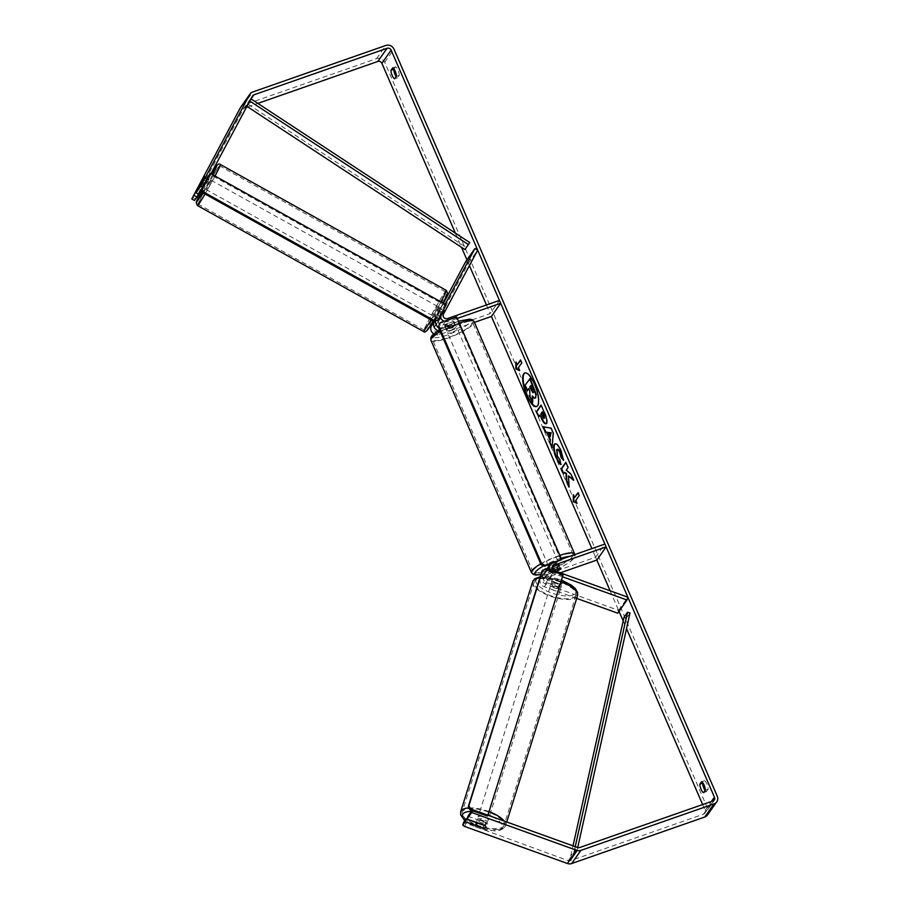 <?xml version="1.0" encoding="UTF-8"?>
<svg xmlns="http://www.w3.org/2000/svg" width="909" height="909" viewBox="0 0 909 909"><rect width="100%" height="100%" fill="white"/><g stroke="black" fill="none" stroke-linecap="round" stroke-linejoin="round"><path stroke-width="0.68" stroke-dasharray="4.54 3.41" d="M438.57 327.683A3.17 2.932 35.1 0 0 440.945 327.819L451.353 324.183A5.284 1.114 156.6 0 0 454.284 321.752A5.284 1.114 156.6 0 0 453.205 321.547L442.797 325.183A3.17 2.932 -144.9 0 1 438.808 320.797L444.365 310.162L442.251 313.503L439.479 311.969L434.377 321.536M435.422 321.275A6.34 5.863 -144.9 0 1 436.036 319.252L439.479 311.969M438.002 330.626A6.34 5.863 35.1 0 0 442.183 330.66L452.58 327.024A5.284 1.114 156.6 0 0 455.523 324.604A5.284 1.114 156.6 0 0 454.432 324.388L444.035 328.024A6.34 5.863 -144.9 0 1 438.388 327.263M433.684 333.808A6.34 5.863 35.1 0 0 439.399 334.614L474.418 322.377M465.647 261.735L468.408 263.28L434.172 327.388A3.17 2.932 35.1 0 0 438.161 331.774L490.178 313.594L499.45 300.413M443.456 303.276L433.763 321.411M445.171 304.231L440.672 312.673A6.34 5.863 35.1 0 0 440.092 316.252M444.194 321.286A6.34 5.863 35.1 0 0 448.671 321.445L457.284 318.434M486.451 304.958L490.178 313.594M468.408 263.28L477.679 250.111M442.251 313.503L436.945 323.434A3.17 2.932 35.1 0 0 436.843 325.865M453.205 321.547L454.432 324.388M451.353 324.183L452.58 327.024M444.103 310.878L441.342 309.333M553.536 570.238L549.456 571.659A3.17 2.932 35.1 0 0 549.809 577.317L561.183 581.419L560.296 584.237A5.284 1.932 17.4 0 1 561.444 586.066A5.284 1.932 17.4 0 1 561.353 586.26A5.284 1.932 17.4 0 1 558.444 586.873L547.082 582.771A6.34 5.863 -144.9 0 1 546.377 571.454L556.785 567.818A5.284 1.114 156.6 0 0 559.717 565.398A5.284 1.114 156.6 0 0 558.637 565.182L548.229 568.818A6.34 5.863 35.1 0 0 548.934 580.135L560.296 584.237M561.183 581.419A5.284 1.932 17.4 0 1 562.33 583.248A5.284 1.932 17.4 0 1 562.228 583.453A5.284 1.932 17.4 0 1 559.33 584.055L547.957 579.953A3.17 2.932 -144.9 0 1 547.604 574.295L556.092 571.329M576.692 598.395L544.298 586.725A6.34 5.863 -144.9 0 1 543.593 575.408L595.611 557.228L596.838 560.069L591.873 548.593M617.734 613.189L618.609 610.371L545.173 583.908A3.17 2.932 -144.9 0 1 544.832 578.249L560.285 572.84M562.501 576.772L553.57 573.556A6.34 5.863 -144.9 0 1 549.74 570.102M550.138 564.273L550.138 564.273A6.34 5.863 -144.9 0 1 552.865 562.228L561.478 559.217M595.611 557.228L604.883 544.048M618.609 610.371L627.88 597.202M559.864 568.023L558.637 565.182M557.967 570.557L556.785 567.818M559.33 584.055L558.444 586.873M477.475 819.248A5.284 1.932 17.4 0 1 483.281 819.282A5.284 1.932 17.4 0 1 487.451 822.611A5.284 1.932 17.4 0 1 487.349 822.815A5.284 1.932 17.4 0 1 481.543 822.781A5.284 1.932 17.4 0 1 477.373 819.452A5.284 1.932 17.4 0 1 477.475 819.248M485.281 825.838L486.304 822.554A5.284 1.932 17.4 0 0 479.248 820.009L478.282 823.111M552.342 579.885A5.284 1.932 17.4 0 1 554.57 579.249L561.626 581.783A5.284 1.932 17.4 0 1 562.33 583.248A5.284 1.932 17.4 0 1 562.228 583.453A5.284 1.932 17.4 0 1 560.001 584.089L552.945 581.544A5.284 1.932 17.4 0 1 552.252 580.09A5.284 1.932 17.4 0 1 552.342 579.885M550.877 584.578A5.284 1.932 17.4 0 1 556.694 584.612A5.284 1.932 17.4 0 1 560.864 587.941A5.284 1.932 17.4 0 1 560.762 588.146A5.284 1.932 17.4 0 1 554.956 588.112A5.284 1.932 17.4 0 1 550.774 584.782A5.284 1.932 17.4 0 1 550.877 584.578M561.626 581.783L560.603 585.078A5.284 1.932 17.4 0 0 553.547 582.533L554.57 579.249M552.945 581.544L551.922 584.839A5.284 1.932 17.4 0 0 558.978 587.373L560.001 584.089M476.6 825.599L477.634 822.315A5.284 1.932 17.4 0 0 484.69 824.861L483.656 828.144M484.69 824.861L477.634 822.315M479.248 820.009L486.304 822.554M553.547 582.533L560.603 585.078M558.978 587.373L551.922 584.839M550.15 586.93A5.284 1.932 17.4 0 1 555.956 586.964A5.284 1.932 17.4 0 1 560.126 590.282A5.284 1.932 17.4 0 1 560.024 590.486A5.284 1.932 17.4 0 1 554.217 590.452A5.284 1.932 17.4 0 1 550.047 587.134A5.284 1.932 17.4 0 1 550.15 586.93M478.202 816.907A5.284 1.932 17.4 0 1 484.008 816.941A5.284 1.932 17.4 0 1 488.19 820.259A5.284 1.932 17.4 0 1 488.088 820.463A5.284 1.932 17.4 0 1 482.27 820.429A5.284 1.932 17.4 0 1 478.1 817.111A5.284 1.932 17.4 0 1 478.202 816.907M503.654 826.076A21.93 8.011 17.4 0 1 479.543 825.94A21.93 8.011 17.4 0 1 462.215 812.135A21.93 8.011 17.4 0 1 462.636 811.294A21.93 8.011 17.4 0 1 486.747 811.43A21.93 8.011 17.4 0 1 504.063 825.224A21.93 8.011 17.4 0 1 503.654 826.076M575.59 596.099A21.93 8.011 17.4 0 1 551.479 595.963A21.93 8.011 17.4 0 1 534.162 582.158A21.93 8.011 17.4 0 1 534.583 581.317A21.93 8.011 17.4 0 1 558.694 581.453A21.93 8.011 17.4 0 1 576.011 595.259A21.93 8.011 17.4 0 1 575.59 596.099M536.742 406.482A17.816 5.659 -109.3 0 0 536.98 406.414A17.816 5.659 -109.3 0 0 535.003 384.041A17.816 5.659 -109.3 0 0 525.22 372.77A17.816 5.659 -109.3 0 0 524.993 372.872M705.293 790.216L708.134 789.228A5.284 1.682 -109.3 0 0 706.941 784.035A5.284 1.682 -109.3 0 0 704.441 780.695L702.918 782.865M396.392 76.379L399.233 75.39L397.528 77.81A5.284 1.682 70.7 0 1 396.21 76.629M394.006 69.016L395.54 66.857A5.284 1.682 70.7 0 1 398.04 70.186A5.284 1.682 70.7 0 1 399.233 75.39M198.821 194.367L207.377 178.13L205.252 181.482L202.514 179.948M455.364 233.124L461.499 247.293M466.942 259.894L469.408 265.587M610.144 590.816L619.029 611.348M623.199 620.972L626.528 628.664M702.646 804.556L705.145 810.339A3.17 2.932 -144.9 0 1 703.532 814.18L570.409 860.709A3.17 2.932 -144.9 0 1 568.295 860.675L463.624 822.361M240.726 107.194A6.34 5.863 -144.9 0 1 243.453 105.149L376.576 58.619A6.34 5.863 -144.9 0 1 384.712 62.323L707.986 809.351A6.34 5.863 -144.9 0 1 707.486 814.975M705.123 790.478A5.284 1.682 -109.3 0 0 706.429 791.648L708.134 789.228M471.976 810.498L472.566 809.658L472.271 810.601M467.93 816.248L485.713 822.656A5.284 1.932 17.4 0 1 486.86 824.486A5.284 1.932 17.4 0 1 483.861 825.292L476.384 822.6M487.917 815.203L472.566 809.658M201.798 190.129L210.945 173.744M202.525 187.265L203.446 187.788M194.515 200.48L243.146 109.296A3.17 2.932 -144.9 0 1 244.68 108.001L246.396 107.398M195.333 198.798L192.572 197.253M247.759 106.921L257.838 103.399M205.252 181.482L198.469 194.174M464.885 826.542L465.76 823.724M207.116 178.846L204.343 177.3M394.688 78.799L397.528 77.81M392.699 67.845L395.54 66.857M485.713 822.656L484.838 825.474M483.861 825.292L483.043 827.929M703.589 792.637L706.429 791.648M701.6 781.683L704.441 780.695M527.811 390.359L525.538 385.098L530.174 378.496M529.992 396.665L530.22 390.677L528.879 388.847M530.47 396.494L533.094 402.573M535.878 397.631C535.117 398.506 534.072 397.881 532.754 395.745L532.799 396.676M573.761 495.916L573.284 494.803M573.749 494.644L574.977 497.484M575.738 500.495L579.692 495.394L578.454 492.542M576.215 500.325L576.965 503.336M577.442 503.177L576.76 502.859M521.027 359.828L521.777 362.839M519.334 370.133L520.005 370.452L518.778 367.611L522.255 362.668M517.551 364.77L516.323 361.918L516.323 363.191M548.854 432.354L550.684 436.581M543.525 426.832L542.946 426.719M543.412 426.56L551.047 428.15M551.524 427.991L553.229 433.184M553.706 433.025L552.058 447.796M552.536 447.637L552.149 446.739M542.73 411.709L541.037 413.618M541.503 413.447L544.491 418.095M541.196 405.403L545.048 413.05C547.195 418.117 547.786 421.515 546.832 423.242L546.082 423.708M540.503 414.879L538.696 416.924M573.215 479.395L573.613 480.293M569.011 485.701L568.977 475.782M563.785 473.646L565.125 472.26M574.079 480.134L571.386 473.896L566.682 470.044L568.557 467.374L565.943 462.59M554.785 444.183C556.456 442.535 558.705 444.728 561.512 450.75L563.557 460.329M564.034 460.17L563.489 459.534M557.297 449.398L557.842 455.875L559.785 459.522M560.262 459.363L560.808 464.454M561.285 464.294L560.683 463.829M533.083 392.54L532.833 388.791L531.004 385.825M208.945 179.459L204.07 188.39L208.945 179.459M199.582 185.436L202.809 187.243L206.093 181.073L202.866 179.278M444.251 310.548L439.229 319.389L444.251 310.548L441.024 308.753L437.729 314.912L440.956 316.707M439.49 307.901L434.616 316.821L439.49 307.901M439.342 319.014L436.115 317.218L439.399 311.048L442.626 312.855M204.491 176.971L207.718 178.778L204.423 184.936L201.219 183.152M206.093 181.073L202.809 187.243M204.423 184.936L207.718 178.778M437.729 314.912L441.024 308.753M439.399 311.048L436.115 317.218M437.184 306.617L432.309 315.537L437.184 306.617M211.252 180.743L206.377 189.674L211.252 180.743M199.389 202.957A21.93 0.943 -60.9 0 0 211.82 181.811A21.93 0.943 -60.9 0 0 219.626 165.904A21.93 0.943 -60.9 0 0 218.512 167.165A21.93 0.943 -60.9 0 0 206.082 188.311A21.93 0.943 -60.9 0 0 198.276 204.218A21.93 0.943 -60.9 0 0 199.389 202.957M425.321 328.819A21.93 0.943 -60.9 0 0 437.752 307.674A21.93 0.943 -60.9 0 0 445.546 291.778A21.93 0.943 -60.9 0 0 444.444 293.028A21.93 0.943 -60.9 0 0 432.002 314.173A21.93 0.943 -60.9 0 0 424.208 330.081A21.93 0.943 -60.9 0 0 425.321 328.819M450.33 330.24A5.284 1.114 -23.4 0 1 446.637 330.694A5.284 1.114 -23.4 0 1 452.648 326.945A5.284 1.114 -23.4 0 1 456.341 326.501A5.284 1.114 -23.4 0 1 450.33 330.24M446.876 323.888L448.307 327.206A5.284 1.114 -23.4 0 1 452.034 325.524A5.284 1.114 -23.4 0 1 455.068 324.843L453.625 321.525A5.284 1.114 -23.4 0 1 454.284 321.752A5.284 1.114 -23.4 0 1 452 323.831L445.251 326.183A5.284 1.114 -23.4 0 1 444.592 325.956A5.284 1.114 -23.4 0 1 446.876 323.888L453.625 321.525M445.251 326.183L446.683 329.501A5.284 1.114 -23.4 0 0 449.716 328.819A5.284 1.114 -23.4 0 0 453.443 327.149L452 323.831M555.922 571.272L551.911 572.67A5.284 1.114 -23.4 0 1 551.252 572.431A5.284 1.114 -23.4 0 1 553.536 570.363L552.104 567.046A5.284 1.114 -23.4 0 1 555.819 565.375A5.284 1.114 -23.4 0 1 558.853 564.682L560.285 568M552.888 567.239A5.284 1.114 -23.4 0 1 549.206 567.693A5.284 1.114 -23.4 0 1 555.206 563.944A5.284 1.114 -23.4 0 1 558.899 563.5A5.284 1.114 -23.4 0 1 552.888 567.239M558.671 570.307L557.228 566.989A5.284 1.114 -23.4 0 1 553.501 568.659A5.284 1.114 -23.4 0 1 550.479 569.352L551.911 572.67M453.443 327.149L446.683 329.501M448.307 327.206L455.068 324.843M552.104 567.046L558.853 564.682M557.228 566.989L550.479 569.352M551.865 564.875A5.284 1.114 -23.4 0 1 548.172 565.318A5.284 1.114 -23.4 0 1 554.183 561.58A5.284 1.114 -23.4 0 1 557.876 561.126A5.284 1.114 -23.4 0 1 551.865 564.875M451.353 332.614A5.284 1.114 -23.4 0 1 447.671 333.069A5.284 1.114 -23.4 0 1 453.671 329.319A5.284 1.114 -23.4 0 1 457.363 328.865A5.284 1.114 -23.4 0 1 451.353 332.614M457.307 324.161A21.816 4.59 -23.4 0 1 472.544 322.297A21.816 4.59 -23.4 0 1 447.728 337.762A21.816 4.59 -23.4 0 1 432.491 339.625A21.816 4.59 -23.4 0 1 457.307 324.161M557.808 556.422A21.816 4.59 -23.4 0 1 573.045 554.558A21.816 4.59 -23.4 0 1 548.241 570.023A21.816 4.59 -23.4 0 1 533.004 571.886A21.816 4.59 -23.4 0 1 557.808 556.422M446.205 304.81L445.626 305.629L209.559 174.119M437.559 320.729L445.626 305.629M561.08 560.455L456.057 317.764L439.513 323.547M456.636 316.946L456.057 317.764M563.091 574.908L487.338 816.032M545.798 568.67L545.218 569.5L562.512 575.727M545.218 569.5L542.014 570.954M244.68 108.001L250.464 99.774L247.578 103.876L466.26 247.509L469.737 242.567M464.931 249.555L466.26 247.509M247.578 103.876L249.793 101.035M246.248 105.933L246.93 106.387M250.248 100.183L249.725 100.99M624.029 617.211L626.551 617.915L573.306 856.585L576.772 851.653L577.692 847.552M626.551 617.915L630.028 612.973M573.306 856.585L570.784 855.892L574.261 850.949L575.215 846.665M570.784 855.892L573.011 845.87M576.772 851.653L574.261 850.949M439.399 334.614L442.183 330.66M438.808 320.797L443.433 314.207M442.797 325.183L447.433 318.593M438.161 331.774L440.945 327.819M444.035 328.024L448.671 321.445M436.036 319.252L440.672 312.673M434.172 327.388L436.945 323.434M543.593 575.408L546.377 571.454M544.298 586.725L547.082 582.771M549.809 577.317L554.445 570.738M549.456 571.659L552.229 567.727M544.832 578.249L547.604 574.295M548.229 568.818L552.865 562.228M548.934 580.135L553.57 573.556M545.173 583.908L547.957 579.953M460.704 811.669A23.509 8.59 -162.6 0 0 479.282 826.463A23.509 8.59 -162.6 0 0 505.131 826.611A23.509 8.59 -162.6 0 0 505.586 825.702A23.509 8.59 -162.6 0 0 504.177 821.054M489.042 811.623A23.509 8.59 -162.6 0 0 469.044 807.931M471.305 811.453A20.873 7.624 17.4 0 1 488.008 814.907M492.337 816.793A20.873 7.624 17.4 0 1 501.927 828.065A20.873 7.624 17.4 0 1 485.326 829.667A20.873 7.624 17.4 0 1 465.044 820.35M539.798 578.033A23.509 8.59 17.4 0 1 560.978 581.658M577.522 595.725A23.509 8.59 17.4 0 1 577.067 596.634A23.509 8.59 17.4 0 1 551.218 596.486A23.509 8.59 17.4 0 1 532.651 581.692M575.34 593.395A20.873 7.624 -162.6 0 0 560.399 579.862A20.873 7.624 -162.6 0 0 536.299 579.328A20.873 7.624 -162.6 0 0 551.24 592.861A20.873 7.624 -162.6 0 0 575.34 593.395M705.145 810.339L711.361 801.511M707.986 809.351L717.246 796.182M384.712 62.323L393.983 49.154M568.295 860.675L577.567 847.506M570.409 860.709L579.669 847.54M703.532 814.18L712.804 800.999M243.146 109.296L252.407 96.127M243.453 105.149L252.713 91.979M376.576 58.619L385.848 45.45M197.514 205.593A23.509 1.011 119.1 0 1 205.877 188.538A23.509 1.011 119.1 0 1 219.205 165.87A23.509 1.011 119.1 0 1 220.387 164.518M211.252 173.914A20.873 0.898 -60.9 0 0 201.934 190.526L211.252 173.914M446.319 290.391A23.509 1.011 -60.9 0 0 445.126 291.732A23.509 1.011 -60.9 0 0 431.798 314.412A23.509 1.011 -60.9 0 0 423.435 331.467M428.082 329.251A20.873 0.898 119.1 0 1 432.604 318.718A20.873 0.898 119.1 0 1 446.285 295.175M202.639 192.617A20.873 0.898 -60.9 0 0 212.604 174.664M430.968 319.854A23.509 1.011 -60.9 0 0 440.945 301.879M215.024 176.016A23.509 1.011 119.1 0 1 205.036 193.981M443.137 303.106A20.873 0.898 119.1 0 1 433.161 321.07L443.137 303.106M459.295 323.093A23.509 4.943 156.6 0 0 457.67 323.638A23.509 4.943 156.6 0 0 440.251 331.569M430.946 340.307A23.509 4.943 156.6 0 0 447.364 338.296A23.509 4.943 156.6 0 0 474.089 321.627M446.91 335.103A20.873 4.386 -23.4 0 1 432.809 335.126A20.873 4.386 -23.4 0 1 456.068 322.093A20.873 4.386 -23.4 0 1 470.169 322.07A20.873 4.386 -23.4 0 1 446.91 335.103M540.878 574.59L549.32 572.227C563.103 567.443 578.192 558.285 574.602 553.888A23.509 4.943 -23.4 0 1 547.866 570.557A23.509 4.943 -23.4 0 1 531.447 572.556M540.764 563.83A23.509 4.943 -23.4 0 1 558.183 555.899A23.509 4.943 -23.4 0 1 559.808 555.342M561.069 558.285A20.873 4.386 156.6 0 0 558.626 559.092A20.873 4.386 156.6 0 0 543.662 565.841M540.912 574.465A20.873 4.386 156.6 0 0 549.468 572.102A20.873 4.386 156.6 0 0 570.068 561.66A20.873 4.386 156.6 0 0 569.488 556.422M456.341 326.501L455.523 324.604M439.751 307.594L441.604 308.628M560.864 587.941L561.444 586.066M540.878 577.442L543.65 573.488M548.104 572.681L552.74 566.091M545.514 570.852L546.786 569.034M543.468 579.272L546.241 575.317M558.899 563.5L559.717 565.398M506.745 821.986L505.586 825.702L503.563 828.553L499.78 830.315L494.416 830.906L480.043 828.474L474.316 826.338L464.806 820.679M561.478 580.056L540.207 576.738M487.451 822.611L486.86 824.486M552.252 580.09L550.774 584.782M477.373 819.452L476.43 822.452M560.126 590.282L488.19 820.259M534.162 582.158L462.215 812.135M576.011 595.259L504.063 825.224M550.047 587.134L478.1 817.111M704.895 813.157L714.167 799.988M243.317 109.012L252.588 95.843M207.377 178.13L209.218 179.164M204.07 188.39L199.719 185.959M439.229 319.389L434.616 316.821M432.309 315.537L206.377 189.674M445.546 291.778L219.626 165.904M424.208 330.081L198.276 204.218M437.445 306.31L211.524 180.448M439.456 329.717L458.488 321.218M446.637 330.694L444.592 325.956M551.252 572.431L549.206 567.693M548.172 565.318L447.671 333.069M573.045 554.558L472.544 322.297M533.004 571.886L432.491 339.625M557.876 561.126L457.363 328.865"/><path stroke-width="1.36" d="M434.377 321.536L434.184 321.888A6.34 5.863 35.1 0 0 438.002 330.626M433.763 321.411L431.4 325.842A6.34 5.863 35.1 0 0 433.684 333.808M443.456 303.276L465.647 261.735L474.918 248.566L477.679 250.111L443.433 314.207A3.17 2.932 35.1 0 0 447.433 318.593L499.45 300.413L500.677 303.265L457.284 318.434M440.092 316.252A6.34 5.863 35.1 0 0 444.194 321.286M474.418 322.377L491.417 316.434L500.677 303.265M438.388 327.263A6.34 5.863 -144.9 0 1 435.422 321.275M474.918 248.566L445.171 304.231M436.843 325.865A3.17 2.932 35.1 0 0 438.57 327.683M576.692 598.395L617.734 613.189L626.994 600.02L627.88 597.202L554.445 570.738A3.17 2.932 -144.9 0 1 554.092 565.08L606.11 546.9L604.883 544.048L561.478 559.217M549.74 570.102A6.34 5.863 -144.9 0 1 550.138 564.273L546.786 569.034M556.092 571.329L558.012 570.659A5.284 1.114 156.6 0 0 560.944 568.239A5.284 1.114 156.6 0 0 559.864 568.023L553.536 570.238M560.285 572.84L596.838 560.069L606.11 546.9M626.994 600.02L562.501 576.772M475.998 823.94A5.284 1.932 17.4 0 1 478.225 823.304L485.281 825.838A5.284 1.932 17.4 0 1 485.985 827.304A5.284 1.932 17.4 0 1 485.883 827.508A5.284 1.932 17.4 0 1 483.656 828.144L476.6 825.599A5.284 1.932 17.4 0 1 475.896 824.145A5.284 1.932 17.4 0 1 475.998 823.94M534.537 384.212A17.816 5.659 -109.3 0 0 524.743 372.94A17.816 5.659 -109.3 0 0 526.72 395.313A17.816 5.659 -109.3 0 0 536.503 406.584A17.816 5.659 -109.3 0 0 534.537 384.212M524.993 372.872A17.816 5.659 -109.3 0 0 527.197 395.142A17.816 5.659 -109.3 0 0 536.742 406.482M705.293 790.216A5.284 1.682 -109.3 0 0 704.1 785.024A5.284 1.682 -109.3 0 0 701.6 781.683L699.896 784.103A5.284 1.682 -109.3 0 0 701.089 789.307A5.284 1.682 -109.3 0 0 703.589 792.637L705.293 790.216M395.199 71.186A5.284 1.682 70.7 0 1 396.392 76.379L394.688 78.799A5.284 1.682 70.7 0 1 392.188 75.458A5.284 1.682 70.7 0 1 390.995 70.266L392.699 67.845A5.284 1.682 70.7 0 1 395.199 71.186M202.514 179.948L191.754 198.935L194.515 200.48L196.958 197.003L194.196 195.458M201.798 190.129L198.821 194.367L196.049 192.833L202.491 179.937M568.511 475.952L573.613 480.293L570.909 474.066L566.205 470.203L568.091 467.533L565.818 462.283L561.183 468.862L563.455 474.123L564.648 472.419L566 473.6L566.352 480.816L569.079 487.122L568.511 475.952L573.215 479.395M549.865 439.661L546.684 432.309L545.286 432.15L542.946 426.719L551.047 428.15L553.229 433.184L552.058 447.796L549.638 442.206L550.343 439.49L546.684 432.309M210.945 173.744L252.407 96.127A3.17 2.932 -144.9 0 1 253.952 94.82L387.075 48.291A3.17 2.932 -144.9 0 1 391.143 50.143L714.417 797.17A3.17 2.932 -144.9 0 1 712.804 800.999L579.669 847.54A3.17 2.932 -144.9 0 1 577.567 847.506L487.917 815.203L487.338 816.032L470.044 809.805L470.623 808.976L468.885 805.738L468.305 806.567L542.014 570.954L545.798 568.67L563.091 574.908L487.917 815.214L470.623 808.976M257.838 103.399L377.814 61.46A3.17 2.932 -144.9 0 1 381.882 63.312L455.364 233.124M461.499 247.293L466.942 259.894M469.408 265.587L486.451 304.958M491.417 316.434L591.873 548.593M596.838 560.069L610.144 590.816M619.029 611.348L623.199 620.972M626.528 628.664L702.646 804.556M576.965 503.336L573.318 501.643L573.284 494.803L574.511 497.655L577.988 492.712L579.215 495.553L575.738 500.495L576.965 503.336M517.073 364.929L515.846 362.089L515.88 368.918L519.539 370.622L518.312 367.77L521.777 362.839L520.55 359.987L517.073 364.929L520.687 360.305M546.343 423.424C545.093 424.628 543.355 422.708 541.15 417.64L540.026 415.049L538.696 416.924L536.424 411.675L541.06 405.084L544.582 413.209C546.718 418.276 547.32 421.674 546.366 423.412L545.854 423.833M561.285 464.294C559.944 463.624 558.387 461.317 556.603 457.386C554.126 451.262 553.513 446.864 554.763 444.194L554.308 444.342C555.99 442.706 558.228 444.899 561.046 450.909L563.557 460.329L561.103 457.443L559.853 452.523C558.546 449.796 557.49 448.864 556.672 449.739L557.376 456.045L559.785 459.522L560.808 464.454C559.467 463.783 557.91 461.488 556.126 457.545C553.649 451.432 553.047 447.035 554.297 444.365L554.979 443.797M557.297 449.398L556.672 449.739M196.049 192.833L200.684 186.243L249.645 94.593A6.34 5.863 -144.9 0 1 252.713 91.979L385.848 45.45A6.34 5.863 -144.9 0 1 393.983 49.154L717.246 796.182A6.34 5.863 -144.9 0 1 714.042 803.851L580.908 850.381A6.34 5.863 -144.9 0 1 576.681 850.324L471.68 812.476L467.044 819.066L484.838 825.474A5.284 1.932 17.4 0 1 485.985 827.304A5.284 1.932 17.4 0 1 482.974 828.11L465.192 821.702L462.749 825.179L464.885 826.542L567.409 863.493L576.681 850.324M396.21 76.629A5.284 1.682 70.7 0 1 393.836 69.277L394.006 69.016M702.918 782.865L702.737 783.115A5.284 1.682 -109.3 0 0 705.123 790.478M467.044 819.066L467.93 816.248L471.976 810.498M472.271 810.601L471.68 812.476M462.749 825.179L463.624 822.361L466.078 818.884L465.192 821.702M476.384 822.6L466.078 818.884M200.684 186.243L202.525 187.265M191.754 198.935L240.374 107.762A6.34 5.863 -144.9 0 1 240.726 107.194L249.998 94.025M246.396 107.398L247.759 106.921M716.758 801.806L707.486 814.975A6.34 5.863 -144.9 0 1 704.77 817.021L571.636 863.55A6.34 5.863 -144.9 0 1 567.409 863.493M198.469 194.174L196.958 197.003M390.995 70.266L393.836 69.277M699.896 784.103L702.737 783.115M528.879 388.847L527.345 390.529L525.061 385.257L530.174 378.496L536.242 394.392L535.162 398.04M536.242 394.392L535.412 398.006M529.708 378.667L535.765 394.551M532.799 396.676L532.629 402.744L529.992 396.665L529.742 390.836L528.743 388.529L527.345 390.529M535.878 397.631L535.401 397.79C534.64 398.676 533.606 398.051 532.288 395.904L532.629 402.744M576.76 502.859L573.318 501.643M573.795 501.473L573.761 495.916M578.124 493.019L574.511 497.655M516.323 363.191L516.357 368.759L519.334 370.133M548.377 432.514L550.206 436.74L550.604 432.775L548.377 432.514L550.604 432.775M551.081 432.616L550.206 436.74M547.161 432.15L545.286 432.15M545.764 431.98L543.525 426.832M552.149 446.739L549.638 442.206M550.115 442.035L550.343 439.49M544.014 418.254L542.253 411.879L541.037 413.618L543.843 418.401L544.491 418.095L543.798 414.174L542.253 411.879M546.82 423.264C545.559 424.469 543.832 422.537 541.628 417.481L540.026 415.049M539.037 416.447L536.424 411.675M536.901 411.504L541.196 405.403M564.648 472.419L566.477 473.43L566.818 480.645L569.011 485.701M565.943 462.59L561.648 468.703L563.785 473.646M563.489 459.534L561.103 457.443M561.569 457.272L560.319 452.364C559.024 449.625 557.967 448.694 557.137 449.58M533.026 392.608L530.867 385.518L529.754 387.098L532.867 392.745M531.004 385.825L530.231 386.927L533.503 392.449M199.582 185.436L204.605 176.596L199.582 185.436M553.649 570.318L560.285 568A5.284 1.114 -23.4 0 1 560.944 568.239A5.284 1.114 -23.4 0 1 558.671 570.307L555.922 571.272M210.138 173.289L201.491 189.208L202.071 188.39L203.23 191.833L434.684 320.775L438.138 319.9L446.205 304.81L210.138 173.289L202.071 188.39M203.23 191.833L202.65 192.651L434.104 321.604L434.684 320.775M438.138 319.9L434.104 321.604M202.65 192.651L201.491 189.208M561.66 559.626L456.636 316.946L440.092 322.729L438.752 325.922L541.719 563.875L545.105 565.409L561.66 559.626L544.525 566.239L541.139 564.694L541.719 563.875M438.752 325.922L440.092 322.729M438.172 326.751L541.139 564.694M545.105 565.409L544.525 566.239M468.885 805.738L542.593 570.136M468.305 806.567L470.044 809.805M253.952 94.82L250.464 99.774L251.054 98.945L469.737 242.567L464.931 249.555L246.93 106.387M249.793 101.035L468.408 244.612M251.054 98.945L250.248 100.183M577.692 847.552L630.028 612.973L627.505 612.28L624.029 617.211L573.011 845.87M575.215 846.665L627.505 612.28M431.4 325.842L434.184 321.888M552.229 567.727L554.092 565.08M504.177 821.054A23.509 8.59 -162.6 0 0 489.042 811.623M469.044 807.931A23.509 8.59 -162.6 0 0 461.158 810.76A23.509 8.59 -162.6 0 0 460.704 811.669L460.636 814.805L464.806 820.679M465.044 820.35A20.873 7.624 17.4 0 1 462.897 813.998A20.873 7.624 17.4 0 1 471.305 811.453M488.008 814.907A20.873 7.624 17.4 0 1 492.337 816.793M460.704 811.669L532.651 581.692A23.509 8.59 17.4 0 1 533.094 580.783A23.509 8.59 17.4 0 1 539.798 578.033M560.978 581.658A23.509 8.59 17.4 0 1 577.522 595.725L577.59 592.588L575.431 588.702L571.522 585.237L561.478 580.056M381.882 63.312L391.143 50.143M711.361 801.511L714.417 797.17M377.814 61.46L387.075 48.291M240.374 107.762L249.645 94.593M704.77 817.021L714.042 803.851M571.636 863.55L580.908 850.381M205.036 193.981A23.509 1.011 119.1 0 1 198.696 204.252A23.509 1.011 119.1 0 1 197.514 205.593L196.185 202.559L201.934 190.526A20.873 0.898 -60.9 0 0 197.548 200.809A20.873 0.898 -60.9 0 0 202.639 192.617M212.604 174.664A20.873 0.898 -60.9 0 0 215.751 166.745A20.873 0.898 -60.9 0 0 211.252 173.914L215.887 166.506C217.91 164.063 219.41 163.404 220.387 164.518A23.509 1.011 119.1 0 1 215.024 176.016M428.082 329.251A20.873 0.898 119.1 0 0 433.161 321.07L427.934 329.478C425.923 331.921 424.423 332.58 423.435 331.467A23.509 1.011 -60.9 0 0 424.628 330.115A23.509 1.011 -60.9 0 0 430.968 319.854M440.945 301.879A23.509 1.011 -60.9 0 0 446.319 290.391L220.387 164.518M446.285 295.175A20.873 0.898 119.1 0 1 443.137 303.106L447.637 293.437L446.319 290.391M440.251 331.569A23.509 4.943 156.6 0 0 430.946 340.307L430.809 337.728L432.127 335.387L439.456 329.717M540.878 574.59L535.844 575.056L533.231 574.42L531.447 572.556A23.509 4.943 -23.4 0 1 540.764 563.83M543.662 565.841A20.873 4.386 156.6 0 0 540.912 574.465M569.488 556.422A20.873 4.386 156.6 0 0 561.069 558.285M559.808 555.342A23.509 4.943 -23.4 0 1 574.602 553.888L474.089 321.627A23.509 4.943 156.6 0 0 459.295 323.093M540.207 576.738L534.674 578.828L532.651 581.692M577.522 595.725L506.745 821.986M476.43 822.452L475.896 824.145M423.435 331.467L197.514 205.593M531.447 572.556L430.946 340.307M574.818 554.558L574.602 553.888M458.488 321.218L469.76 319.139L472.305 319.763L474.089 321.627"/></g></svg>
